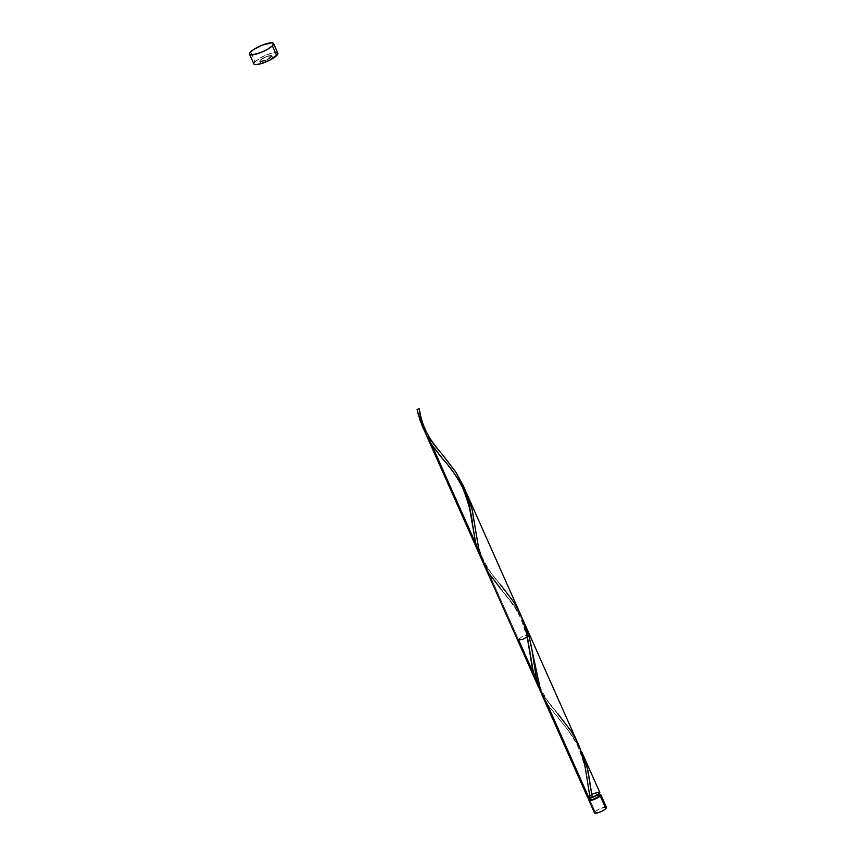 <?xml version="1.0" encoding="UTF-8"?>
<svg xmlns="http://www.w3.org/2000/svg" width="856" height="856" viewBox="0 0 856 856"><rect width="100%" height="100%" fill="white"/><g stroke="black" fill="none" stroke-linecap="round" stroke-linejoin="round"><path stroke-width="0.64" stroke-dasharray="4.28 3.21" d="M606.497 807.508A6.57 1.562 -24 0 0 601.565 808.053A6.57 1.562 -24 0 0 595.091 811.659L589.442 798.969L595.091 811.659A6.57 1.562 -24 0 0 594.492 812.847M590.854 797.46L589.228 797.492L589.142 796.733L592.266 794.496L597.445 792.752L598.59 792.998L598.13 793.972A5.254 1.252 156 0 1 591.657 797.268A5.254 1.252 156 0 1 589.998 797.578A5.254 1.252 156 0 1 589.003 797.289A5.254 1.252 156 0 1 589.484 796.348L590.522 798.669A5.254 1.252 -24 0 0 590.041 799.622M277.858 53.211A13.14 3.135 -24 0 0 267.992 54.313A13.14 3.135 -24 0 0 255.045 61.525L250.722 51.809L255.045 61.525A13.14 3.135 -24 0 0 253.847 63.9M599.81 792.485A6.57 1.562 -24 0 0 594.877 793.031A6.57 1.562 -24 0 0 588.404 796.636A6.57 1.562 -24 0 0 587.805 797.824M541.185 693.125L548.974 706.51L571.241 734.223L580.186 748.679M490.52 575.863L514.296 605.684L524.139 622.537M483.758 564.125L489.322 574.108M464.412 488.755L465.204 490.338M462.957 486.069L463.695 487.406M461.427 483.437L462.465 485.192M451.626 469.591L460.368 481.703M443.183 459.469L448.287 465.514M440.69 456.494L441.931 457.971M577.821 743.136L567.517 725.899L543.314 695.372L533.588 673.522L543.314 695.372L539.087 688.171M518.843 640.406L475.915 543.999L518.843 640.406M580.079 748.454L569.636 732.051L546.995 703.632L588.404 796.636L593.037 793.78M529.564 634.713L522.92 635.955L517.559 640.053M271.256 57.074L271.876 56.175L271.084 55.533L266.269 56.689L261.882 58.914L259.871 61.258L265.435 60.434L271.256 57.074C275.054 53.575 263.584 56.721 260.449 60.048C256.65 63.547 268.121 60.391 271.256 57.074A6.57 1.562 156 0 1 264.782 60.68A6.57 1.562 156 0 1 259.85 61.236A6.57 1.562 156 0 1 260.449 60.048A6.57 1.562 156 0 1 268.538 55.918A6.57 1.562 156 0 1 271.256 57.074A6.57 1.562 156 0 1 263.166 61.204A6.57 1.562 156 0 1 260.449 60.048C256.65 63.547 268.121 60.391 271.256 57.074C275.054 53.575 263.584 56.721 260.449 60.048A6.57 1.562 156 0 1 268.538 55.918A6.57 1.562 156 0 1 271.256 57.074L271.855 55.886L266.494 59.995L259.85 61.236L260.449 60.048L266.922 56.432L271.855 55.886L272.957 58.368L271.855 55.886M425.111 431.649L425.571 432.44M433.018 443.301L431.692 441.568M435.79 446.746L434.388 445.024M443.119 455.478L437.94 449.346M485.652 565.848L481.425 558.658M520.94 615.357L510.957 597.905L486.839 567.603M599.029 795.074L595.177 795.984L590.522 798.669L589.484 796.348A5.254 1.252 156 0 1 594.663 793.458A5.254 1.252 156 0 1 598.612 793.02A5.254 1.252 156 0 1 598.13 793.972L592.01 797.203M587.815 797.439L587.922 797.974M255.045 61.525L264.311 55.811L271.224 53.275L276.328 52.516M277.825 53.158L277.89 53.789M253.879 63.965L254.2 62.499M589.442 798.969L594.075 796.112L599.393 794.475M599.66 795.577L599.628 795.32A5.254 1.252 -24 0 0 595.701 795.791A5.254 1.252 -24 0 0 590.522 798.669M595.091 811.659L599.724 808.802L605.727 807.155M594.503 812.879L594.674 812.151M589.656 798.766A6.57 1.562 156 0 1 599.264 794.486M427.979 436.325L442.434 454.654M481.821 559.417L489.504 571.273L500.097 584.177C493.966 577.95 488.038 569.112 482.324 557.641C477.755 547.102 476.204 533.117 475.647 529.265M539.483 688.93L547.166 700.797L557.759 713.701C551.628 707.473 545.7 698.624 539.986 687.165C535.428 676.615 533.876 662.64 533.309 658.778M591.657 797.268L592.245 797.45M522.417 618.942L514.948 606.604L500.749 588.864L514.627 607.065L520.737 618.15L527.178 637.249M464.744 489.418L457.275 477.081L443.076 459.34M589.003 797.289L589.388 798.156M259.85 61.236L260.952 63.708L259.85 61.236M598.612 793.02L598.986 793.876M587.933 784.685C587.719 776.446 584.541 764.108 578.41 747.673C572.985 736.77 566.319 727.012 558.412 718.387M592.32 797.278L590.972 788.301"/><path stroke-width="1.28" d="M588.842 800.157L594.492 812.847A6.57 1.562 -24 0 0 599.425 812.301A6.57 1.562 -24 0 0 605.898 808.695L600.249 796.005A6.57 1.562 156 0 1 593.775 799.611A6.57 1.562 156 0 1 588.842 800.157A6.57 1.562 156 0 1 589.442 798.969L590.073 798.423M589.003 797.289L590.041 799.622A5.254 1.252 -24 0 0 593.989 799.183A5.254 1.252 -24 0 0 599.168 796.305L598.323 794.411L599.168 796.305L599.66 795.577L599.029 795.074M272.336 45.871A13.14 3.135 156 0 1 259.389 53.093A13.14 3.135 156 0 1 249.524 54.185A13.14 3.135 156 0 1 250.722 51.809A13.14 3.135 156 0 1 263.659 44.598A13.14 3.135 156 0 1 273.535 43.495A13.14 3.135 156 0 1 272.336 45.871L276.659 55.587L272.336 45.871L267.532 49.316L260.695 52.59L252.424 54.87L249.556 54.249L249.877 52.783L253.601 49.562L262.353 45.101L272.005 42.8L273.503 43.442L272.336 45.871M249.524 54.185L253.847 63.9A13.14 3.135 -24 0 0 263.712 62.798A13.14 3.135 -24 0 0 276.659 55.587A13.14 3.135 -24 0 0 277.858 53.211L273.535 43.495M587.815 797.439L588.404 796.636L546.995 703.632L539.922 690.086L536.188 677.171L531.736 648.431L528.965 635.901L541.185 693.125L587.805 797.824A6.57 1.562 -24 0 0 590.094 798.038L584.734 764.494L579.309 746.528L466.723 493.559L472.202 509.812L478.536 547.701L483.126 562.713M587.783 797.749L592.245 797.45L599.211 793.673A6.57 1.562 -24 0 0 599.81 792.485L581.663 751.739L585.376 761.252L588.051 771.096L592.245 797.45A6.57 1.562 -24 0 0 599.211 793.673L599.532 792.239M592.245 797.45L587.334 768.078L581.663 751.739M528.473 634.189L528.965 635.901L529.564 634.713L524.139 622.537L528.473 634.189M489.322 574.108L490.52 575.863M463.695 487.406L466.723 493.559M462.465 485.192L462.957 486.069M460.368 481.703L461.427 483.437M448.287 465.514L451.626 469.591M441.931 457.971L443.183 459.469M424.244 430.065L419.954 420.157L417.097 409.478A6.57 1.562 -24 0 0 419.247 408.89L422.254 423.966L425.978 434.345L431.659 444.585L475.915 543.999L431.659 444.585L440.851 456.687M533.588 673.522L518.843 640.406L533.588 673.522M578.485 744.581L577.821 743.136M483.522 563.601L517.559 640.053L522.492 639.507L528.965 635.901L522.417 618.942M537.515 684.864L425.978 434.345M479.841 555.341L421.901 425.197M425.571 432.44L425.111 431.649M431.692 441.568L427.979 436.325M434.388 445.024L433.018 443.301M437.94 449.346L435.79 446.746M481.425 558.658L475.69 543.089L469.313 505.019L464.637 489.129L455.959 472.309L443.119 455.478M463.278 485.844L462.796 484.764M480.077 555.865L479.66 554.923M486.839 567.603L485.652 565.848M520.94 615.357L526.461 632.231L532.411 668.429L537.322 684.447M539.087 688.171L537.75 685.389M557.759 713.701L571.508 731.698L576.537 740.461L580.561 749.738L584.702 764.312L590.094 798.038L590.854 797.46M591.657 797.268L592.245 797.203M599.04 792.132L593.037 793.78M276.328 52.516L277.825 53.158L277.505 54.613L269.694 60.198L260.481 63.847L255.377 64.607L253.879 63.965M254.2 62.499L255.045 61.525M598.537 794.603L600.57 794.571L600.666 795.513L595.615 798.862L590.298 800.499L588.853 800.189L589.442 798.969A6.57 1.562 156 0 1 589.656 798.766M590.522 798.669L590.265 799.825L592.694 799.6L599.168 796.305A5.254 1.252 -24 0 0 599.649 795.352L598.612 793.02M605.727 807.155L606.519 807.797L605.898 808.695L602.421 810.996L597.809 812.826L594.503 812.879M599.264 794.486A6.57 1.562 156 0 1 600.848 794.817A6.57 1.562 156 0 1 600.249 796.005L605.898 808.695A6.57 1.562 -24 0 0 606.497 807.508L600.848 794.817M419.322 408.719C422.479 431.467 433.896 444.467 442.434 454.654L456.184 472.651L463.353 486.005L468.221 500.353L472.598 525.638C472.384 517.399 469.216 505.061 463.075 488.626C457.65 477.734 450.984 467.965 443.076 459.34L431.659 444.585C424.854 434.131 420.713 422.233 419.247 408.89L417.097 409.478L419.322 408.729L417.097 409.478L418.113 413.93L424.159 429.894M472.598 525.638L475.776 543.442L481.821 559.417M500.097 584.177L513.846 602.175L518.875 610.949L522.898 620.215L527.029 634.788L533.449 672.966L539.483 688.93M500.749 588.864L488.22 572.386L482.26 560.562L478.525 547.647L471.998 509.031L469.056 499.369L464.744 489.418M520.683 614.758L463.01 485.234M530.26 655.161L527.178 637.249M533.384 659.334L533.309 658.778"/></g></svg>
